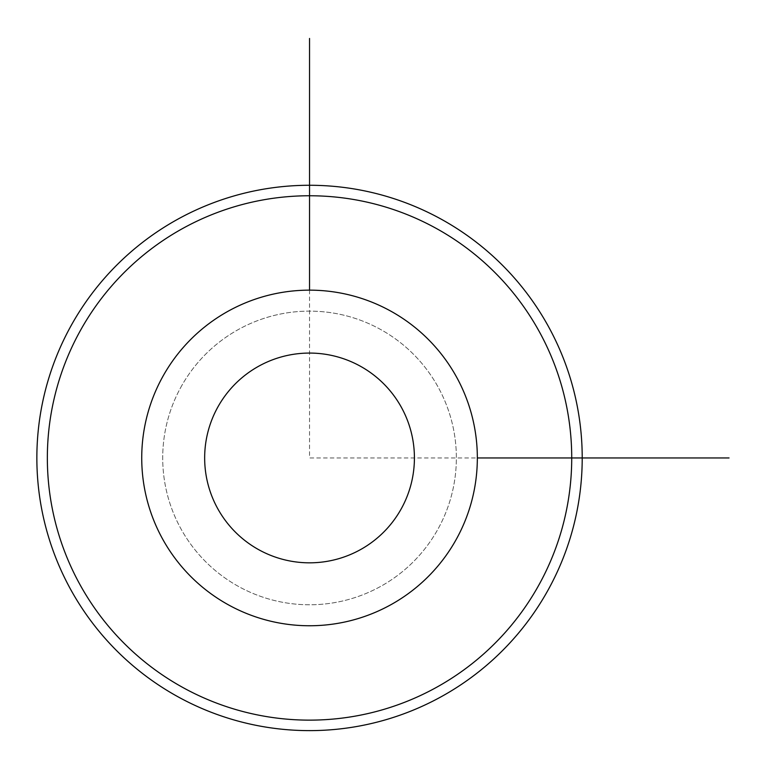 <?xml version="1.0" encoding="UTF-8"?>
<svg xmlns="http://www.w3.org/2000/svg" width="769" height="769" viewBox="0 0 769 769"><rect width="100%" height="100%" fill="white"/><g stroke="black" fill="none" stroke-linecap="round" stroke-linejoin="round"><path stroke-width="0.58" stroke-dasharray="3.85 2.88" d="M180.686 387.557A146.821 146.821 0 0 1 379.924 329.103A146.821 146.821 0 0 1 438.388 528.341A146.821 146.821 0 0 1 239.149 586.805A146.821 146.821 0 0 1 180.686 387.557A146.821 146.821 0 0 1 379.924 329.103A146.821 146.821 0 0 1 438.388 528.341A146.821 146.821 0 0 1 239.149 586.805A146.821 146.821 0 0 1 180.686 387.557M162.278 377.502A167.796 167.796 0 0 1 389.989 310.695A167.796 167.796 0 0 1 456.796 538.396A167.796 167.796 0 0 1 229.085 605.213A167.796 167.796 0 0 1 162.278 377.502M79.447 332.246A262.191 262.191 0 0 1 435.235 227.855A262.191 262.191 0 0 1 539.627 583.652A262.191 262.191 0 0 1 183.839 688.044A262.191 262.191 0 0 1 79.447 332.246M70.239 327.219A272.678 272.678 0 0 1 440.262 218.656A272.678 272.678 0 0 1 548.835 588.679A272.678 272.678 0 0 1 178.812 697.243A272.678 272.678 0 0 1 70.239 327.219M309.542 290.153L309.542 457.949L477.338 457.949"/><path stroke-width="1.15" d="M162.278 377.502A167.796 167.796 0 0 1 389.989 310.695A167.796 167.796 0 0 1 456.796 538.396A167.796 167.796 0 0 1 229.085 605.213A167.796 167.796 0 0 1 162.278 377.502M217.502 407.666A104.872 104.872 0 0 1 359.815 365.909A104.872 104.872 0 0 1 401.572 508.232A104.872 104.872 0 0 1 259.259 549.989A104.872 104.872 0 0 1 217.502 407.666M539.627 583.652A262.191 262.191 0 0 1 183.839 688.044A262.191 262.191 0 0 1 79.447 332.246A262.191 262.191 0 0 1 435.235 227.855A262.191 262.191 0 0 1 539.627 583.652M70.239 327.219A272.678 272.678 0 0 1 440.262 218.656A272.678 272.678 0 0 1 548.835 588.679A272.678 272.678 0 0 1 178.812 697.243A272.678 272.678 0 0 1 70.239 327.219M477.338 457.949L729.041 457.949M309.542 290.153L309.542 38.45"/></g></svg>
